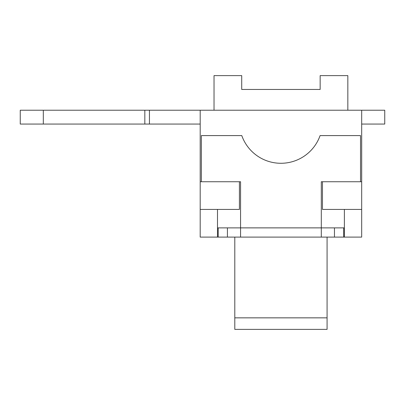 <?xml version="1.0" encoding="UTF-8"?>
<svg xmlns="http://www.w3.org/2000/svg" width="405" height="405" viewBox="0 0 405 405"><rect width="100%" height="100%" fill="white"/><g stroke="black" fill="none" stroke-linecap="round" stroke-linejoin="round"><path stroke-width="0.61" d="M334.459 227.878L334.459 237.102L321.307 237.102L321.307 181.739L322.461 181.739L322.461 209.42L344.377 209.42L344.377 237.102L343.688 237.102L343.688 227.878M218.189 227.878L218.189 237.102L217.495 237.102L217.495 209.42L239.411 209.42L239.411 181.739L240.565 181.739L240.565 237.102L227.418 237.102L227.418 227.878M360.526 181.739L360.526 135.599L320.087 135.599A41.528 41.528 0 0 1 241.785 135.599L201.346 135.599L201.346 181.739M218.189 237.102L227.418 237.102M334.459 237.102L343.688 237.102M321.307 237.102L240.565 237.102M344.377 237.102L361.68 237.102L361.68 110.221L200.191 110.221L200.191 181.739L239.411 181.739M240.565 227.878L217.495 227.878M234.799 329.381L327.078 329.381L327.078 317.849L234.799 317.849L234.799 329.381M234.799 237.102L234.799 317.849M327.078 237.102L327.078 317.849M344.377 227.878L321.307 227.878M200.191 181.739L200.191 209.42L217.495 209.42M200.191 209.42L200.191 237.102L217.495 237.102M322.461 181.739L361.68 181.739M347.839 110.221L347.839 75.619L320.158 75.619L320.158 89.459L241.719 89.459L241.719 75.619L214.032 75.619L214.032 110.221M344.377 209.42L361.68 209.42M361.68 124.062L384.75 124.062L384.75 110.221L361.68 110.221M200.191 110.221L20.25 110.221L20.25 124.062L200.191 124.062M149.44 110.221L149.44 124.062M144.828 110.221L144.828 124.062M43.32 110.221L43.32 124.062M240.565 227.873L321.307 227.873"/></g></svg>
